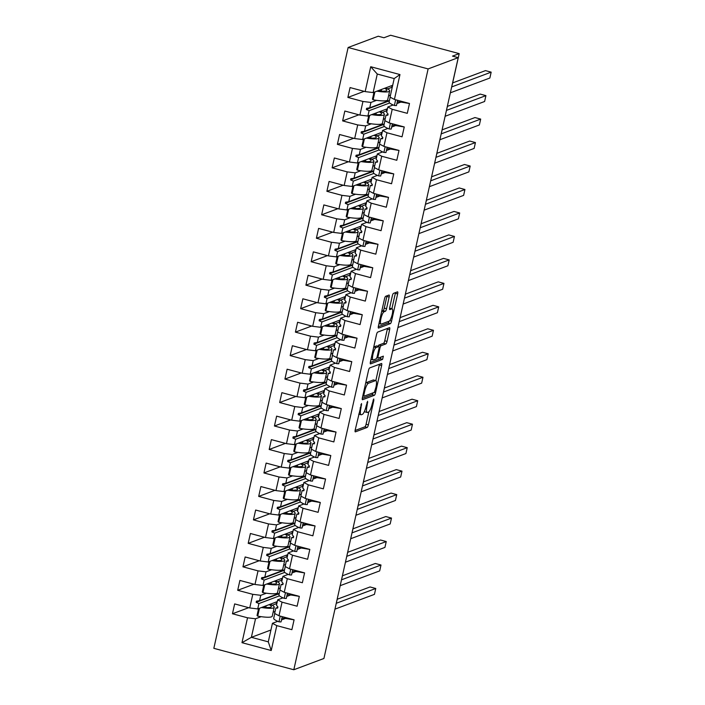 <?xml version="1.0" encoding="UTF-8"?>
<svg xmlns="http://www.w3.org/2000/svg" width="705" height="705" viewBox="0 0 705 705"><rect width="100%" height="100%" fill="white"/><g stroke="black" fill="none" stroke-linecap="round" stroke-linejoin="round"><path stroke-width="1.06" d="M361.524 403.533L355.232 429.794A2.397 0.582 105 0 0 355.267 431.865A2.397 0.582 105 0 0 355.373 431.857L367.19 427.433A2.397 0.582 105 0 0 368.363 424.877L373.835 400.405L373.729 398.959L372.205 403.912A7.658 1.851 105 0 1 368.459 412.072L367.472 412.443A7.658 1.851 105 0 1 367.138 412.469A7.658 1.851 105 0 1 367.023 405.86L367.631 401.251L366.098 406.203A7.658 1.851 105 0 1 362.352 414.364L361.365 414.734A7.658 1.851 105 0 1 361.031 414.76A7.658 1.851 105 0 1 360.916 408.142L361.524 403.533M389.134 297.096A2.397 0.582 105 0 0 389.098 295.034A2.397 0.582 105 0 0 388.993 295.043L385.679 296.285A2.397 0.582 105 0 0 384.507 298.832L378.426 326.018A2.397 0.582 105 0 0 378.47 328.081A2.397 0.582 105 0 0 378.567 328.072L390.385 323.648A2.397 0.582 105 0 0 391.557 321.101L397.638 293.914A2.397 0.582 105 0 0 397.602 291.844A2.397 0.582 105 0 0 397.497 291.852L393.487 293.359A2.397 0.582 105 0 0 392.315 295.906L389.715 307.539A2.397 0.582 105 0 0 389.759 309.601A2.397 0.582 105 0 0 389.856 309.601L391.848 308.852A6.407 1.551 105 0 1 392.121 308.834A6.407 1.551 105 0 1 392.103 314.888A6.407 1.551 105 0 1 389.089 321.18L381.308 324.089A6.407 1.551 105 0 1 381.035 324.115A6.407 1.551 105 0 1 381.052 318.061A6.407 1.551 105 0 1 384.066 311.769L385.362 311.284A2.397 0.582 105 0 0 386.534 308.728L389.134 297.096L386.851 296.488A2.397 0.582 105 0 0 386.974 295.792M293.818 669.75L428.12 68.923L348.129 47.499L213.835 648.327L293.818 669.75L323.921 658.479L458.224 57.651L452.504 56.118L459.193 53.615L452.425 83.886A3.657 0.881 -75 0 1 452.046 85.296M428.12 68.923L458.224 57.651M369.658 367.931A2.397 0.582 105 0 0 368.495 370.477L362.414 397.664A2.397 0.582 105 0 0 362.449 399.726A2.397 0.582 105 0 0 362.555 399.717L374.373 395.293A2.397 0.582 105 0 0 375.545 392.747L381.625 365.56A2.397 0.582 105 0 0 381.581 363.489A2.397 0.582 105 0 0 381.476 363.498L369.658 367.931M370.425 361.841L376.496 334.655A2.397 0.582 105 0 1 377.668 332.108L389.486 327.675A2.397 0.582 105 0 1 389.592 327.666A2.397 0.582 105 0 1 389.627 329.737L387.027 341.37A2.397 0.582 105 0 1 385.855 343.917L381.061 345.714A2.397 0.582 105 0 0 379.889 348.261L378.171 355.981A2.397 0.582 105 0 0 378.206 358.052A2.397 0.582 105 0 0 378.312 358.043L383.37 356.166L382.577 359.4L370.566 363.895A2.397 0.582 105 0 1 370.46 363.903A2.397 0.582 105 0 1 370.425 361.841M400.828 102.11L396.897 103.582M393.161 104.983L387.847 106.975L386.648 112.342L388.067 114.051L387.812 115.232L386.005 115.223L384.798 120.581L389.169 122.917L404.247 126.953A27.31 4.512 -167.4 0 1 399.479 126.186A16.585 2.741 12.6 0 0 392.059 125.234M399.973 74.563L394.192 78.572L377.281 74.043L370.724 66.728L399.973 74.563L394.412 99.44L409.499 103.485L407.296 113.338L392.209 109.301L387.847 106.975M392.271 87.182L387.644 88.918M364.132 91.333L347.873 97.431L362.952 101.467L359.911 115.082L367.887 116.052L387.45 108.729M376.558 100.339L370.936 102.445L362.952 101.467M388.561 95.845L390.491 95.113M395.584 125.578L391.654 127.05M387.917 128.451L382.595 130.443L381.396 135.809L382.824 137.528L382.559 138.7L380.753 138.691L379.554 144.058L383.917 146.384L399.004 150.421A27.31 4.512 -167.4 0 1 394.236 149.654A16.585 2.741 12.6 0 0 386.816 148.702M404.247 126.953L402.044 136.814L386.966 132.769L382.595 130.443M387.019 110.659L382.401 112.386M358.889 114.809L342.63 120.899L357.708 124.935L354.668 138.55L362.643 139.528L382.207 132.196M371.315 123.807L365.683 125.913L357.708 124.935M383.308 119.312L385.247 118.59M390.341 149.046L386.411 150.518M382.674 151.919L377.351 153.91L376.153 159.277L377.58 160.996L377.316 162.168L375.509 162.159L374.311 167.526L378.673 169.852L393.76 173.897A27.31 4.512 -167.4 0 1 388.993 173.122A16.585 2.741 12.6 0 0 381.564 172.17M399.004 150.421L396.8 160.282L381.713 156.246L377.351 153.91M381.775 134.126L377.157 135.853M353.646 138.277L337.378 144.366L352.465 148.411L349.424 162.018L357.4 162.996L376.964 155.673M366.071 147.274L360.44 149.381L352.465 148.411M378.065 142.78L380.004 142.057M385.089 172.522L381.158 173.994M377.422 175.386L372.108 177.387L370.909 182.745L372.337 184.463L372.073 185.635L370.266 185.626L369.067 190.993L373.43 193.32L388.508 197.365A27.31 4.512 -167.4 0 1 383.74 196.598A16.585 2.741 12.6 0 0 376.32 195.646M393.76 173.897L391.557 183.749L376.47 179.713L372.108 177.387M376.532 157.594L371.914 159.321M348.393 161.745L332.134 167.834L347.221 171.879L344.172 185.485L352.148 186.464L371.711 179.141M360.819 170.742L355.197 172.857L347.221 171.879M372.822 166.248L374.76 165.525M379.845 195.99L375.915 197.462M372.178 198.863L366.864 200.854L365.657 206.221L367.085 207.931L366.82 209.112L365.014 209.103L363.815 214.461L368.186 216.796L383.264 220.832A27.31 4.512 -167.4 0 1 378.497 220.066A16.585 2.741 12.6 0 0 371.077 219.114M388.508 197.365L386.305 207.217L371.227 203.181L366.864 200.854M371.279 181.062L366.662 182.798M343.15 185.212L326.891 191.311L341.969 195.347L338.929 208.962L346.904 209.931L366.468 202.608M355.576 194.219L349.944 196.325L341.969 195.347M367.569 189.724L369.508 188.993M374.602 219.458L370.671 220.929M366.935 222.331L361.612 224.322L360.414 229.689L361.841 231.407L361.577 232.579L359.77 232.571L358.572 237.938L362.934 240.264L378.021 244.3L375.818 254.161L360.731 250.125L356.369 247.79L355.17 253.157L356.598 254.875L356.333 256.047L354.527 256.038L353.328 261.405L357.691 263.732L372.778 267.777A27.31 4.512 -167.4 0 1 368.01 267.001A16.585 2.741 12.6 0 0 360.581 266.049M383.264 220.832L381.061 230.694L365.974 226.649L361.612 224.322M366.036 204.538L361.418 206.265M337.906 208.689L321.639 214.778L336.726 218.814L333.685 232.43L341.661 233.408L361.224 226.076M350.332 217.686L344.701 219.793L336.726 218.814M362.326 213.192L364.265 212.469M369.349 242.925L365.419 244.397M361.691 245.798L356.369 247.79M360.793 228.006L356.175 229.733M332.663 232.156L316.395 238.246L331.482 242.291L328.433 255.897L336.417 256.876L355.972 249.552M345.089 241.154L339.457 243.26L331.482 242.291M357.082 236.66L359.021 235.937M364.106 266.402L360.176 267.874M356.439 269.266L351.125 271.258L349.927 276.624L351.346 278.343L351.09 279.515L349.275 279.506L348.076 284.873L352.447 287.199L367.525 291.244A27.31 4.512 -167.4 0 1 362.758 290.478A16.585 2.741 12.6 0 0 355.338 289.526M372.778 267.777L370.574 277.629L355.487 273.593L351.125 271.258M355.549 251.474L350.923 253.201M327.411 255.624L311.152 261.714L326.23 265.759L323.19 279.365L331.165 280.343L350.729 273.02M339.836 264.622L334.205 266.737L326.23 265.759M351.839 260.127L353.769 259.405M358.863 289.87L354.932 291.341M351.196 292.742L345.873 294.734L344.675 300.101L346.102 301.81L345.838 302.991L344.031 302.983L342.833 308.341L347.195 310.676L362.282 314.712L360.079 324.573L344.992 320.528L340.63 318.202L339.431 323.569L340.859 325.287L340.594 326.459L338.788 326.45L337.589 331.817L341.951 334.144L357.038 338.18A27.31 4.512 -167.4 0 1 352.271 337.413A16.585 2.741 12.6 0 0 344.842 336.461M367.525 291.244L365.322 301.097L350.244 297.061L345.873 294.734M350.297 274.941L345.679 276.677M322.167 279.092L305.899 285.19L320.986 289.226L317.946 302.842L325.921 303.811L345.485 296.488M334.593 288.098L328.962 290.204L320.986 289.226M346.587 283.604L348.526 282.872M353.61 313.337L349.68 314.809M345.952 316.21L340.63 318.202M345.053 298.418L340.436 300.145M316.924 302.568L300.656 308.658L315.743 312.694L312.694 326.309L320.678 327.287L340.233 319.955M329.35 311.566L323.718 313.672L315.743 312.694M341.343 307.072L343.282 306.349M348.367 336.805L344.437 338.277M340.7 339.678L335.386 341.669L334.188 347.036L335.606 348.755L335.351 349.927L333.536 349.918L332.337 355.285L336.708 357.611L351.786 361.656A27.31 4.512 -167.4 0 1 347.019 360.881A16.585 2.741 12.6 0 0 339.599 359.929M357.038 338.18L354.835 348.041L339.748 344.005L335.386 341.669M339.81 321.885L335.183 323.613M311.672 326.036L295.413 332.125L310.491 336.162L307.45 349.777L315.426 350.755L334.99 343.432M324.097 335.034L318.475 337.14L310.491 336.162M336.1 330.539L338.03 329.817M343.123 360.281L339.193 361.753M335.457 363.145L330.134 365.137L328.935 370.504L330.363 372.222L330.099 373.394L328.292 373.386L327.094 378.752L331.456 381.079L346.543 385.124A27.31 4.512 -167.4 0 1 341.775 384.357A16.585 2.741 12.6 0 0 334.355 383.405M351.786 361.656L349.583 371.509L334.505 367.472L330.134 365.137M334.558 345.353L329.94 347.08M306.428 349.504L290.16 355.593L305.247 359.638L302.207 373.245L310.182 374.223L329.746 366.9M318.854 358.501L313.223 360.616L305.247 359.638M330.848 354.007L332.786 353.284M337.88 383.749L333.95 385.221M330.213 386.622L324.89 388.614L323.692 393.98L325.12 395.69L324.855 396.871L323.049 396.862L321.85 402.22L326.212 404.555L341.299 408.592A27.31 4.512 -167.4 0 1 336.532 407.825A16.585 2.741 12.6 0 0 329.103 406.873M346.543 385.124L344.34 394.976L329.253 390.94L324.89 388.614M329.314 368.821L324.697 370.557M301.185 372.971L284.917 379.07L300.004 383.106L296.964 396.721L304.939 397.69L324.503 390.367M313.61 381.978L307.979 384.084L300.004 383.106M325.604 377.483L327.543 376.752M332.628 407.217L328.697 408.688M324.961 410.09L319.647 412.081L318.449 417.448L319.867 419.167L319.612 420.339L317.805 420.33L316.598 425.697L320.969 428.023L336.047 432.059A27.31 4.512 -167.4 0 1 331.279 431.293A16.585 2.741 12.6 0 0 323.859 430.341M341.299 408.592L339.096 418.453L324.009 414.408L319.647 412.081M324.071 392.297L319.453 394.024M295.933 396.448L279.673 402.537L294.761 406.574L291.711 420.189L299.687 421.167L319.25 413.835M308.358 405.445L302.736 407.552L294.761 406.574M320.361 400.951L322.291 400.228M327.384 430.685L323.454 432.156M319.718 433.557L314.395 435.549L313.196 440.916L314.624 442.634L314.36 443.806L312.553 443.798L311.354 449.164L315.717 451.491L330.804 455.536A27.31 4.512 -167.4 0 1 326.036 454.76A16.585 2.741 12.6 0 0 318.616 453.809M336.047 432.059L333.844 441.92L318.766 437.884L314.395 435.549M318.819 415.765L314.201 417.492M290.689 419.916L274.43 426.005L289.508 430.041L286.468 443.656L294.443 444.635L314.007 437.303M303.115 428.913L297.484 431.019L289.508 430.041M315.109 424.419L317.047 423.696M322.141 454.161L318.211 455.633M314.474 457.025L309.151 459.017L307.953 464.384L309.38 466.102L309.116 467.274L307.31 467.265L306.111 472.632L310.473 474.959L325.56 479.003A27.31 4.512 -167.4 0 1 320.793 478.237A16.585 2.741 12.6 0 0 313.364 477.285M330.804 455.536L328.601 465.388L313.513 461.352L309.151 459.017M313.575 439.233L308.957 440.96M285.446 443.383L269.178 449.473L284.265 453.518L281.224 467.124L289.2 468.102L308.764 460.779M297.871 452.381L292.24 454.496L284.265 453.518M309.865 447.887L311.804 447.164M316.889 477.629L312.958 479.1M309.222 480.502L303.908 482.493L302.709 487.86L304.137 489.57L303.873 490.75L302.066 490.742L300.868 496.1L305.23 498.435L320.308 502.471A27.31 4.512 -167.4 0 1 315.54 501.704A16.585 2.741 12.6 0 0 308.12 500.753M325.56 479.003L323.357 488.856L308.27 484.82L303.908 482.493M308.332 462.7L303.714 464.436M280.202 466.851L263.934 472.949L279.021 476.985L275.972 490.601L283.948 491.57L303.511 484.247M292.619 475.857L286.997 477.964L279.021 476.985M304.622 471.363L306.56 470.632M311.645 501.096L307.715 502.568M303.978 503.969L298.664 505.961L297.457 511.328L298.885 513.046L298.62 514.218L296.814 514.209L295.615 519.576L299.986 521.903L315.064 525.939A27.31 4.512 -167.4 0 1 310.297 525.172A16.585 2.741 12.6 0 0 302.877 524.22M320.308 502.471L318.105 512.332L303.027 508.287L298.664 505.961M303.079 486.177L298.462 487.904M274.95 490.327L258.691 496.417L273.769 500.453L270.729 514.068L278.704 515.047L298.268 507.715M287.376 499.325L281.744 501.431L273.769 500.453M299.369 494.831L301.308 494.108M306.402 524.564L302.471 526.036M298.735 527.437L293.412 529.429L292.214 534.795L293.641 536.514L293.377 537.686L291.57 537.677L290.372 543.044L294.734 545.37L309.821 549.415A27.31 4.512 -167.4 0 1 305.054 548.64A16.585 2.741 12.6 0 0 297.633 547.688M315.064 525.939L312.861 535.8L297.783 531.755L293.412 529.429M297.836 509.645L293.218 511.372M269.707 513.795L253.439 519.885L268.526 523.921L265.485 537.536L273.461 538.514L293.024 531.182M282.132 522.793L276.501 524.899L268.526 523.921M294.126 518.298L296.065 517.576M301.15 548.041L297.219 549.512M293.492 550.905L288.169 552.896L286.97 558.263L288.398 559.981L288.133 561.154L286.327 561.145L285.128 566.512L289.491 568.838L304.578 572.883A27.31 4.512 -167.4 0 1 299.81 572.116A16.585 2.741 12.6 0 0 292.381 571.165M309.821 549.415L307.618 559.268L292.531 555.232L288.169 552.896M292.593 533.112L287.975 534.839M264.463 537.263L248.195 543.352L263.282 547.397L260.233 561.004L268.217 561.982L287.772 554.659M276.889 546.26L271.258 548.367L263.282 547.397M288.883 541.766L290.821 541.043M295.906 571.508L291.976 572.98M288.239 574.381L282.925 576.373L281.727 581.74L283.146 583.449L282.89 584.63L281.075 584.621L279.876 589.979L284.247 592.315L299.325 596.351A27.31 4.512 -167.4 0 1 294.558 595.584A16.585 2.741 12.6 0 0 287.138 594.632M304.578 572.883L302.375 582.735L287.287 578.699L282.925 576.373M287.349 556.58L282.723 558.316M259.211 560.731L242.952 566.829L258.03 570.865L254.99 584.48L262.965 585.45L282.529 578.126M271.637 569.737L266.014 571.843L258.03 570.865M283.639 565.243L285.569 564.511M290.663 594.976L286.732 596.448M282.996 597.849L277.673 599.84L276.475 605.207L277.902 606.926L277.638 608.098L275.831 608.089L274.633 613.456L278.995 615.782L294.082 619.818A27.31 4.512 -167.4 0 1 289.314 619.052A16.585 2.741 12.6 0 0 281.894 618.1M299.325 596.351L297.122 606.212L282.044 602.167L277.673 599.84M282.097 580.056L277.479 581.784M253.967 584.207L237.7 590.297L252.787 594.333L249.746 607.948L234.659 603.912L232.456 613.764L247.543 617.8L241.982 642.687L251.377 637.32L268.288 641.85L271.231 650.521L241.982 642.687M266.393 593.205L260.762 595.311L252.787 594.333M278.387 588.71L280.326 587.988M285.41 618.444L281.48 619.915M277.752 621.316L272.43 623.308L268.288 641.85M294.082 619.818L291.879 629.68L276.792 625.635L272.43 623.308M276.853 603.524L272.236 605.251M248.724 607.675L232.456 613.764M261.15 616.672L255.518 618.779L247.543 617.8M273.143 612.178L275.082 611.455M459.193 53.615L390.632 35.25L383.943 37.753L378.232 36.228L348.129 47.499M324.82 654.469L331.667 624.163A3.657 0.881 105 0 0 331.888 622.815M337.14 599.347A3.657 0.881 105 0 1 336.964 600.457A3.657 0.881 -75 0 1 336.629 601.629M342.383 575.879A3.657 0.881 105 0 1 342.207 576.99A3.657 0.881 -75 0 1 341.872 578.162M347.627 552.412A3.657 0.881 105 0 1 347.45 553.522A3.657 0.881 -75 0 1 347.116 554.694M352.879 528.935A3.657 0.881 105 0 1 352.694 530.054A3.657 0.881 -75 0 1 352.368 531.217M358.122 505.467A3.657 0.881 105 0 1 357.946 506.578A3.657 0.881 -75 0 1 357.611 507.75M363.366 482A3.657 0.881 105 0 1 363.19 483.11A3.657 0.881 -75 0 1 362.855 484.282M368.618 458.532A3.657 0.881 105 0 1 368.433 459.642A3.657 0.881 -75 0 1 368.107 460.814M373.861 435.055A3.657 0.881 105 0 1 373.685 436.175A3.657 0.881 -75 0 1 373.35 437.347M379.105 411.588A3.657 0.881 105 0 1 378.929 412.698A3.657 0.881 -75 0 1 378.594 413.87M384.348 388.12A3.657 0.881 105 0 1 384.172 389.231A3.657 0.881 -75 0 1 383.846 390.403M389.601 364.652A3.657 0.881 105 0 1 389.424 365.763A3.657 0.881 -75 0 1 389.089 366.935M394.844 341.176A3.657 0.881 105 0 1 394.668 342.295A3.657 0.881 -75 0 1 394.333 343.467M400.087 317.708A3.657 0.881 105 0 1 399.911 318.819A3.657 0.881 -75 0 1 399.576 319.991M405.34 294.241A3.657 0.881 105 0 1 405.163 295.351A3.657 0.881 -75 0 1 404.829 296.523M410.583 270.773A3.657 0.881 105 0 1 410.407 271.883A3.657 0.881 -75 0 1 410.072 273.055M415.827 247.296A3.657 0.881 105 0 1 415.65 248.416A3.657 0.881 -75 0 1 415.315 249.588M421.079 223.829A3.657 0.881 105 0 1 420.894 224.939A3.657 0.881 -75 0 1 420.568 226.111M426.322 200.361A3.657 0.881 105 0 1 426.146 201.471A3.657 0.881 -75 0 1 425.811 202.643M431.566 176.893A3.657 0.881 105 0 1 431.389 178.004A3.657 0.881 -75 0 1 431.055 179.176M436.818 153.417A3.657 0.881 105 0 1 436.633 154.536A3.657 0.881 -75 0 1 436.307 155.708M442.061 129.949A3.657 0.881 105 0 1 441.885 131.059A3.657 0.881 -75 0 1 441.55 132.232M447.305 106.481A3.657 0.881 105 0 1 447.129 107.592A3.657 0.881 -75 0 1 446.794 108.764M377.281 74.043L373.139 92.584L392.703 85.261M373.139 92.584L365.164 91.606L350.077 87.57L347.873 97.431M394.412 99.44L390.05 97.114L394.192 78.572M342.63 120.899L344.833 111.037L359.911 115.082M337.378 144.366L339.581 134.514L354.668 138.55M332.134 167.834L334.337 157.982L349.424 162.018M326.891 191.311L329.094 181.449L344.172 185.485M321.639 214.778L323.842 204.917L338.929 208.962M316.395 238.246L318.598 228.394L333.685 232.43M311.152 261.714L313.355 251.861L328.433 255.897M305.899 285.19L308.103 275.329L323.19 279.365M300.656 308.658L302.859 298.797L317.946 302.842M295.413 332.125L297.616 322.273L312.694 326.309M290.16 355.593L292.372 345.741L307.45 349.777M284.917 379.07L287.12 369.208L302.207 373.245M279.673 402.537L281.877 392.676L296.964 396.721M274.43 426.005L276.633 416.153L291.711 420.189M269.178 449.473L271.381 439.62L286.468 443.656M263.934 472.949L266.137 463.088L281.224 467.124M258.691 496.417L260.894 486.556L275.972 490.601M253.439 519.885L255.642 510.032L270.729 514.068M248.195 543.352L250.398 533.5L265.485 537.536M242.952 566.829L245.155 556.968L260.233 561.004M237.7 590.297L239.903 580.435L254.99 584.48M370.724 66.728L365.164 91.606M392.209 109.301L389.169 122.917M386.966 132.769L383.917 146.384M381.713 156.246L378.673 169.852M376.47 179.713L373.43 193.32M371.227 203.181L368.186 216.796M365.974 226.649L362.934 240.264M360.731 250.125L357.691 263.732M355.487 273.593L352.447 287.199M350.244 297.061L347.195 310.676M344.992 320.528L341.951 334.144M339.748 344.005L336.708 357.611M334.505 367.472L331.456 381.079M329.253 390.94L326.212 404.555M324.009 414.408L320.969 428.023M318.766 437.884L315.717 451.491M313.513 461.352L310.473 474.959M308.27 484.82L305.23 498.435M303.027 508.287L299.986 521.903M297.783 531.755L294.734 545.37M292.531 555.232L289.491 568.838M287.287 578.699L284.247 592.315M282.044 602.167L278.995 615.782M276.792 625.635L271.231 650.521M387.979 114.483L386.005 115.223M389.671 102.983L369.085 110.694L367.887 116.052M370.936 102.445L369.737 107.812L366.591 108.306L366.327 109.478L369.085 110.694M389.46 100.418L369.737 107.812M382.727 137.951L380.753 138.691M384.428 126.451L363.842 134.162L362.643 139.528M365.683 125.913L364.485 131.28L361.339 131.773L361.083 132.945L363.842 134.162M384.216 123.886L364.485 131.28M377.483 161.419L375.509 162.159M379.175 149.918L358.598 157.629L357.4 162.996M360.44 149.381L359.242 154.748L356.095 155.241L355.831 156.413L358.598 157.629M378.973 147.363L359.242 154.748M372.24 184.886L370.266 185.626M373.932 173.395L353.355 181.097L352.148 186.464M355.197 172.857L353.998 178.215L350.852 178.709L350.588 179.881L353.355 181.097M373.72 170.83L353.998 178.215M366.988 208.363L365.014 209.103M368.689 196.862L348.103 204.573L346.904 209.931M349.944 196.325L348.746 201.692L345.6 202.185L345.344 203.357L348.103 204.573M368.477 194.298L348.746 201.692M361.744 231.83L359.77 232.571M363.436 220.33L342.859 228.041L341.661 233.408M344.701 219.793L343.502 225.159L340.356 225.653L340.092 226.825L342.859 228.041M363.234 217.766L343.502 225.159M356.501 255.298L354.527 256.038M358.193 243.798L337.616 251.509L336.417 256.876A27.31 4.512 12.6 0 0 337.096 257.36M339.457 243.26L338.259 248.627L335.113 249.121L334.849 250.293L337.616 251.509M357.981 241.242L338.259 248.627M351.249 278.766L349.275 279.506M352.949 267.274L332.363 274.976L331.165 280.343A27.31 4.512 12.6 0 0 331.844 280.828M334.205 266.737L333.007 272.095L329.869 272.588L329.605 273.76L332.363 274.976M352.738 264.71L333.007 272.095M346.005 302.242L344.031 302.983M347.697 290.742L327.12 298.453L325.921 303.811A27.31 4.512 12.6 0 0 326.6 304.296M328.962 290.204L327.763 295.571L324.617 296.065L324.353 297.237L327.12 298.453M347.494 288.178L327.763 295.571M340.762 325.71L338.788 326.45M342.454 314.21L321.877 321.921L320.678 327.287A27.31 4.512 12.6 0 0 321.357 327.772M323.718 313.672L322.52 319.039L319.374 319.532L319.109 320.704L321.877 321.921M342.251 311.645L322.52 319.039M335.518 349.178L333.536 349.918M337.21 337.677L316.624 345.388L315.426 350.755A27.31 4.512 12.6 0 0 316.104 351.24M318.475 337.14L317.268 342.507L314.13 343L313.866 344.172L316.624 345.388M336.999 335.122L317.268 342.507M330.266 372.645L328.292 373.386M331.967 361.154L311.381 368.856L310.182 374.223A27.31 4.512 12.6 0 0 310.861 374.707M313.223 360.616L312.024 365.974L308.878 366.468L308.623 367.64L311.381 368.856M331.755 358.589L312.024 365.974M325.023 396.122L323.049 396.862M326.715 384.622L306.137 392.332L304.939 397.69M307.979 384.084L306.781 389.451L303.635 389.935L303.37 391.116L306.137 392.332M326.512 382.057L306.781 389.451M319.779 419.59L317.805 420.33M321.471 408.089L300.885 415.8L299.687 421.167M302.736 407.552L301.537 412.918L298.391 413.412L298.127 414.584L300.885 415.8M321.26 405.525L301.537 412.918M314.527 443.057L312.553 443.798M316.228 431.557L295.642 439.268L294.443 444.635M297.484 431.019L296.285 436.386L293.139 436.88L292.883 438.052L295.642 439.268M316.016 429.001L296.285 436.386M309.283 466.525L307.31 467.265M310.976 455.033L290.398 462.736L289.2 468.102M292.24 454.496L291.042 459.854L287.896 460.347L287.631 461.519L290.398 462.736M310.773 452.469L291.042 459.854M304.04 490.001L302.066 490.742M305.732 478.501L285.155 486.212L283.948 491.57M286.997 477.964L285.798 483.33L282.652 483.815L282.388 484.996L285.155 486.212M305.521 475.937L285.798 483.33M298.788 513.469L296.814 514.209M300.489 501.969L279.903 509.68L278.704 515.047M281.744 501.431L280.546 506.798L277.4 507.292L277.144 508.464L279.903 509.68M300.277 499.404L280.546 506.798M293.544 536.937L291.57 537.677M295.236 525.437L274.659 533.147L273.461 538.514M276.501 524.899L275.302 530.266L272.156 530.759L271.892 531.931L274.659 533.147M295.034 522.881L275.302 530.266M288.301 560.404L286.327 561.145M289.993 548.913L269.416 556.615L268.217 561.982M271.258 548.367L270.059 553.733L266.913 554.227L266.649 555.399L269.416 556.615M289.781 546.349L270.059 553.733M283.058 583.881L281.075 584.621M284.75 572.381L264.163 580.092L262.965 585.45M266.014 571.843L264.807 577.21L261.67 577.695L261.405 578.875L264.163 580.092M284.538 569.816L264.807 577.21M277.805 607.349L275.831 608.089M279.497 595.848L258.92 603.559L257.722 608.926L277.285 601.594M260.762 595.311L259.563 600.678L256.417 601.171L256.153 602.343L258.92 603.559M279.295 593.284L259.563 600.678M257.722 608.926L249.746 607.948M255.518 618.779L251.377 637.32L270.931 629.997M278.528 593.575L279.039 594.43M278.431 593.998L256.153 602.343M283.771 570.107L284.282 570.953M283.674 570.53L261.405 578.875M289.015 546.631L289.535 547.485M288.927 547.062L266.649 555.399M294.267 523.163L294.778 524.018M294.17 523.586L271.892 531.931M299.51 499.695L300.022 500.55M299.413 500.118L277.144 508.464M304.754 476.227L305.274 477.074M304.657 476.65L282.388 484.996M310.006 452.751L310.517 453.606M309.909 453.183L287.631 461.519M315.25 429.283L315.761 430.138M315.153 429.706L292.883 438.052M320.493 405.816L321.004 406.67M320.396 406.239L298.127 414.584M325.736 382.348L326.256 383.194M325.648 382.771L303.37 391.116M330.989 358.871L331.5 359.726M330.892 359.303L308.623 367.64M336.232 335.404L336.743 336.259M336.135 335.827L313.866 344.172M341.476 311.936L341.995 312.791M341.387 312.359L319.109 320.704M346.728 288.468L347.239 289.314M346.631 288.891L324.353 297.237M351.971 264.992L352.482 265.847M351.874 265.424L329.605 273.76M357.215 241.524L357.735 242.379M357.127 241.947L334.849 250.293M362.467 218.056L362.978 218.911M362.37 218.479L340.092 226.825M367.71 194.589L368.221 195.435M367.613 195.012L345.344 203.357M372.954 171.112L373.465 171.967M372.857 171.544L350.588 179.881M378.206 147.645L378.717 148.499M378.109 148.076L355.831 156.413M383.45 124.177L383.961 125.032M383.353 124.6L361.083 132.945M388.693 100.709L389.204 101.555M388.596 101.132L366.327 109.478M358.73 414.143A7.658 1.851 105 0 0 358.748 414.143L361.031 414.76M364.423 411.412A7.658 1.851 105 0 0 364.855 411.861L367.138 412.469M355.108 430.491L364.908 426.816A2.397 0.582 105 0 0 366.08 424.269L368.856 411.817M375.836 380.603L379.334 364.943A2.397 0.582 105 0 0 379.457 364.256M362.291 398.351L372.09 394.677A2.397 0.582 105 0 0 373.077 392.826M363.903 394.782L364 396.228L374.373 392.341L375.941 387.212A7.658 1.851 105 0 0 375.818 380.603A7.658 1.851 105 0 0 375.483 380.63L368.398 383.282A7.658 1.851 105 0 0 364.644 391.442L363.903 394.782L363.101 394.571M375.818 380.603L373.535 379.986A7.658 1.851 105 0 0 373.201 380.013L375.483 380.63M365.71 382.93A7.658 1.851 105 0 1 366.106 382.674L373.201 380.013M378.021 346.296A2.397 0.582 105 0 1 378.779 345.106L383.573 343.309A2.397 0.582 105 0 0 384.745 340.762L387.345 329.12A2.397 0.582 105 0 0 387.468 328.433M370.292 362.529L380.295 358.783L381.114 356.986M376.091 347.574A6.407 1.551 105 0 0 373.077 353.866A6.407 1.551 105 0 0 373.06 359.929A6.407 1.551 105 0 0 373.333 359.902L376.073 358.88A2.397 0.582 105 0 0 377.245 356.325L378.973 348.605A2.397 0.582 105 0 0 378.938 346.543A2.397 0.582 105 0 0 378.832 346.552L376.091 347.574L373.809 346.966A6.407 1.551 105 0 0 373.738 346.992M376.734 345.988A2.397 0.582 105 0 0 376.646 345.935A2.397 0.582 105 0 0 376.549 345.935L378.832 346.552M373.809 346.966L376.549 345.935M381.749 311.169A6.407 1.551 105 0 1 381.784 311.152L383.079 310.667A2.397 0.582 105 0 0 384.251 308.12L386.851 296.488M392.121 308.834L389.839 308.217A6.407 1.551 105 0 0 389.592 308.226M391.892 308.772L395.346 293.298A2.397 0.582 105 0 0 395.479 292.61M378.303 326.706L388.102 323.031A2.397 0.582 105 0 0 389.089 321.18M336.259 603.286L375.756 588.49L374.443 594.359L334.945 609.146M375.756 588.49L370.037 586.957L337.149 599.276M274.774 613.526L273.707 618.285A19.511 3.225 12.6 0 0 278.969 621.828L281.031 621.933L282.22 616.646M280.246 616.117L278.969 621.828M276.245 603.753L276.677 601.823M257.748 608.917A27.31 4.512 12.6 0 0 258.4 609.411M270.191 604.255A19.511 3.225 -167.4 0 1 274.236 607.287A19.511 3.225 -167.4 0 1 261.493 607.507M274.236 607.287L272.245 616.205A19.511 3.225 -167.4 0 1 257.713 616.135L259.475 608.265M257.713 616.135L257.034 615.509L258.576 608.6M269.16 604.643A16.585 2.741 -167.4 0 1 271.381 606.644A16.585 2.741 -167.4 0 1 262.524 607.12M281.489 580.277L281.921 578.356M262.991 585.441A27.31 4.512 12.6 0 0 263.644 585.934M275.443 580.779A19.511 3.225 -167.4 0 1 279.48 583.819A19.511 3.225 -167.4 0 1 266.737 584.04M279.48 583.819L277.488 592.738A19.511 3.225 -167.4 0 1 262.956 592.667L264.719 584.798M262.956 592.667L262.286 592.033L263.829 585.132M274.404 581.167A16.585 2.741 -167.4 0 1 276.624 583.176A16.585 2.741 -167.4 0 1 267.777 583.652M286.741 556.809L287.173 554.879M268.235 561.973A27.31 4.512 12.6 0 0 268.896 562.467M280.687 557.311A19.511 3.225 -167.4 0 1 284.732 560.343A19.511 3.225 -167.4 0 1 271.98 560.572M284.732 560.343L282.731 569.261A19.511 3.225 -167.4 0 1 268.208 569.191L269.962 561.33M268.208 569.191L267.53 568.565L269.072 561.665M279.647 557.699A16.585 2.741 -167.4 0 1 281.877 559.708A16.585 2.741 -167.4 0 1 273.02 560.184M291.985 533.341L292.416 531.411M273.487 538.505A27.31 4.512 12.6 0 0 274.139 538.999M285.93 533.844A19.511 3.225 -167.4 0 1 289.975 536.875A19.511 3.225 -167.4 0 1 277.232 537.104M289.975 536.875L287.984 545.793A19.511 3.225 -167.4 0 1 273.452 545.723L275.206 537.862M273.452 545.723L272.773 545.097L274.315 538.188M284.899 534.231A16.585 2.741 -167.4 0 1 287.12 536.241A16.585 2.741 -167.4 0 1 278.263 536.716M297.228 509.874L297.66 507.944M278.731 515.038A27.31 4.512 12.6 0 0 279.383 515.531M291.174 510.376A19.511 3.225 -167.4 0 1 295.219 513.407A19.511 3.225 -167.4 0 1 282.476 513.628M295.219 513.407L293.227 522.326A19.511 3.225 -167.4 0 1 278.695 522.255L280.458 514.386M278.695 522.255L278.026 521.63L279.568 514.721M290.143 510.764A16.585 2.741 -167.4 0 1 292.363 512.764A16.585 2.741 -167.4 0 1 283.516 513.24M341.502 579.81L381 565.022L379.687 570.891L340.189 585.679M381 565.022L375.289 563.489L342.401 575.809M280.017 590.059L278.951 594.817A19.511 3.225 12.6 0 0 284.212 598.36L286.283 598.466L287.464 593.169M285.49 592.649L284.212 598.36M346.754 556.342L386.243 541.546L384.93 547.415L345.441 562.211M386.243 541.546L380.533 540.021L347.644 552.341M285.261 566.582L284.194 571.341A19.511 3.225 12.6 0 0 289.464 574.883L291.526 574.989L292.707 569.702M290.733 569.173L289.464 574.883M351.998 532.874L391.495 518.078L390.182 523.947L350.685 538.743M391.495 518.078L385.776 516.553L352.888 528.865M290.504 543.114L289.447 547.873A19.511 3.225 12.6 0 0 294.708 551.416L296.77 551.522L297.951 546.234M295.985 545.705L294.708 551.416M357.241 509.407L396.739 494.61L395.426 500.479L355.928 515.267M396.739 494.61L391.028 493.077L358.14 505.397M295.756 519.647L294.69 524.405A19.511 3.225 12.6 0 0 299.951 527.948L302.022 528.054L303.203 522.766M301.229 522.238L299.951 527.948M302.48 486.397L302.912 484.476M283.974 491.561A27.31 4.512 12.6 0 0 284.635 492.055M296.426 486.899A19.511 3.225 -167.4 0 1 300.471 489.94A19.511 3.225 -167.4 0 1 287.719 490.16M300.471 489.94L298.471 498.858A19.511 3.225 -167.4 0 1 283.948 498.787L285.701 490.918M283.948 498.787L283.269 498.153L284.811 491.253M295.386 487.287A16.585 2.741 -167.4 0 1 297.616 489.296A16.585 2.741 -167.4 0 1 288.759 489.772M362.485 485.93L401.982 471.143L400.669 477.012L361.18 491.799M401.982 471.143L396.272 469.609L363.383 481.929M301 496.179L299.933 500.938A19.511 3.225 12.6 0 0 305.195 504.48L307.265 504.586L308.446 499.299M306.472 498.77L305.195 504.48M307.724 462.929L308.156 461M289.226 468.094A27.31 4.512 12.6 0 0 289.878 468.587M301.669 463.432A19.511 3.225 -167.4 0 1 305.714 466.463A19.511 3.225 -167.4 0 1 292.972 466.692M305.714 466.463L303.723 475.382A19.511 3.225 -167.4 0 1 289.191 475.311L290.945 467.45M289.191 475.311L288.512 474.685L290.055 467.785M300.63 463.82A16.585 2.741 -167.4 0 1 302.859 465.829A16.585 2.741 -167.4 0 1 294.003 466.305M367.737 462.462L407.234 447.666L405.921 453.535L366.424 468.332M407.234 447.666L401.515 446.142L368.627 458.462M306.243 472.702L305.186 477.461A19.511 3.225 12.6 0 0 310.447 481.004L312.509 481.11L313.69 475.822M311.725 475.293L310.447 481.004M312.967 439.462L313.399 437.532M294.47 444.626A27.31 4.512 12.6 0 0 295.122 445.119M306.913 439.964A19.511 3.225 -167.4 0 1 310.958 442.996A19.511 3.225 -167.4 0 1 298.215 443.225M310.958 442.996L308.966 451.914A19.511 3.225 -167.4 0 1 294.434 451.843L296.197 443.983M294.434 451.843L293.756 451.218L295.307 444.309M305.882 440.352A16.585 2.741 -167.4 0 1 308.103 442.361A16.585 2.741 -167.4 0 1 299.255 442.837M372.98 438.995L412.478 424.199L411.165 430.068L371.667 444.864M412.478 424.199L406.759 422.674L373.879 434.985M311.495 449.235L310.429 453.994A19.511 3.225 12.6 0 0 315.69 457.536L317.761 457.642L318.942 452.354M316.968 451.826L315.69 457.536M318.219 415.994L318.642 414.064M299.713 421.158A27.31 4.512 12.6 0 0 300.365 421.652M312.165 416.496A19.511 3.225 -167.4 0 1 316.201 419.528A19.511 3.225 -167.4 0 1 303.458 419.748M316.201 419.528L314.21 428.446A19.511 3.225 -167.4 0 1 299.687 428.376L301.44 420.506M299.687 428.376L299.008 427.75L300.55 420.841M311.125 416.884A16.585 2.741 -167.4 0 1 313.346 418.893A16.585 2.741 -167.4 0 1 304.498 419.36M378.224 415.527L417.721 400.731L416.408 406.6L376.919 421.387M417.721 400.731L412.011 399.197L379.123 411.517M316.739 425.767L315.673 430.526A19.511 3.225 12.6 0 0 320.934 434.068L323.005 434.174L324.185 428.887M322.211 428.358L320.934 434.068M323.463 392.518L323.895 390.596M304.965 397.682A27.31 4.512 12.6 0 0 305.618 398.175M317.409 393.02A19.511 3.225 -167.4 0 1 321.454 396.06A19.511 3.225 -167.4 0 1 308.711 396.281M321.454 396.06L319.462 404.978A19.511 3.225 -167.4 0 1 304.93 404.908L306.684 397.038M304.93 404.908L304.252 404.273L305.794 397.373M316.369 393.408A16.585 2.741 -167.4 0 1 318.598 395.417A16.585 2.741 -167.4 0 1 309.742 395.893M383.476 392.05L422.965 377.263L421.661 383.132L382.163 397.92M422.965 377.263L417.254 375.73L384.366 388.05M321.982 402.299L320.925 407.058A19.511 3.225 12.6 0 0 326.186 410.601L328.248 410.707L329.429 405.419M327.464 404.89L326.186 410.601M328.706 369.05L329.138 367.12M322.652 369.552A19.511 3.225 -167.4 0 1 326.697 372.584A19.511 3.225 -167.4 0 1 313.954 372.813M326.697 372.584L324.705 381.502A19.511 3.225 -167.4 0 1 310.174 381.431L311.936 373.571M310.174 381.431L309.495 380.806L311.046 373.906M321.621 369.94A16.585 2.741 -167.4 0 1 323.842 371.949A16.585 2.741 -167.4 0 1 314.994 372.425M388.719 368.583L428.217 353.787L426.904 359.656L387.406 374.452M428.217 353.787L422.498 352.262L389.618 364.582M327.235 378.823L326.168 383.582A19.511 3.225 12.6 0 0 331.429 387.124L333.491 387.23L334.681 381.943M332.707 381.414L331.429 387.124M333.958 345.582L334.382 343.652M327.904 346.084A19.511 3.225 -167.4 0 1 331.94 349.116A19.511 3.225 -167.4 0 1 319.198 349.345M331.94 349.116L329.949 358.034A19.511 3.225 -167.4 0 1 315.417 357.964L317.18 350.103M315.417 357.964L314.747 357.338L316.289 350.429M326.864 346.472A16.585 2.741 -167.4 0 1 329.085 348.481A16.585 2.741 -167.4 0 1 320.237 348.957M393.963 345.115L433.46 330.319L432.147 336.188L392.65 350.984M433.46 330.319L427.75 328.794L394.862 341.105M332.478 355.355L331.412 360.114A19.511 3.225 12.6 0 0 336.673 363.657L338.744 363.762L339.925 358.475M337.951 357.946L336.673 363.657M339.202 322.114L339.634 320.185M333.148 322.617A19.511 3.225 -167.4 0 1 337.193 325.648A19.511 3.225 -167.4 0 1 324.441 325.869M337.193 325.648L335.201 334.567A19.511 3.225 -167.4 0 1 320.669 334.496L322.423 326.626M320.669 334.496L319.991 333.87L321.533 326.961M332.108 323.005A16.585 2.741 -167.4 0 1 334.337 325.014A16.585 2.741 -167.4 0 1 325.481 325.481M399.215 321.647L438.704 306.851L437.4 312.72L397.902 327.508M438.704 306.851L432.993 305.318L400.105 317.638M337.721 331.888L336.664 336.646A19.511 3.225 12.6 0 0 341.925 340.189L343.987 340.295L345.168 335.007M343.194 334.478L341.925 340.189M344.445 298.638L344.877 296.717M338.391 299.14A19.511 3.225 -167.4 0 1 342.436 302.181A19.511 3.225 -167.4 0 1 329.693 302.401M342.436 302.181L340.445 311.099A19.511 3.225 -167.4 0 1 325.913 311.028L327.675 303.159M325.913 311.028L325.234 310.394L326.776 303.494M337.36 299.528A16.585 2.741 -167.4 0 1 339.581 301.537A16.585 2.741 -167.4 0 1 330.724 302.013M404.458 298.171L443.956 283.384L442.643 289.253L403.145 304.04M443.956 283.384L438.237 281.85L405.349 294.17M362.282 314.721A27.31 4.512 -167.4 0 1 357.514 313.945A16.585 2.741 12.6 0 0 350.094 312.994M342.974 308.42L341.907 313.179A19.511 3.225 12.6 0 0 347.168 316.721L349.231 316.827L350.42 311.539M348.446 311.011L347.168 316.721M349.689 275.17L350.121 273.249M343.643 275.673A19.511 3.225 -167.4 0 1 347.68 278.704A19.511 3.225 -167.4 0 1 334.937 278.933M347.68 278.704L345.688 287.622A19.511 3.225 -167.4 0 1 331.156 287.552L332.919 279.691M331.156 287.552L330.486 286.926L332.029 280.026M342.604 276.06A16.585 2.741 -167.4 0 1 344.824 278.07A16.585 2.741 -167.4 0 1 335.977 278.546M409.702 274.703L449.2 259.907L447.887 265.776L408.389 280.572M449.2 259.907L443.489 258.382L410.601 270.702M348.217 284.943L347.151 289.702A19.511 3.225 12.6 0 0 352.412 293.245L354.483 293.351L355.664 288.063M353.69 287.534L352.412 293.245M354.941 251.703L355.373 249.773M348.887 252.205A19.511 3.225 -167.4 0 1 352.932 255.236A19.511 3.225 -167.4 0 1 340.18 255.466M352.932 255.236L350.931 264.155A19.511 3.225 -167.4 0 1 336.408 264.084L338.162 256.223M336.408 264.084L335.73 263.458L337.272 256.55M347.847 252.593A16.585 2.741 -167.4 0 1 350.077 254.602A16.585 2.741 -167.4 0 1 341.22 255.078M414.945 251.236L454.443 236.439L453.13 242.308L413.641 257.105M454.443 236.439L448.732 234.915L415.844 247.226M353.461 261.476L352.394 266.234A19.511 3.225 12.6 0 0 357.664 269.777L359.726 269.883L360.907 264.595M358.933 264.067L357.664 269.777M360.185 228.235L360.616 226.305M341.687 233.399A27.31 4.512 12.6 0 0 342.339 233.893M354.13 228.737A19.511 3.225 -167.4 0 1 358.175 231.769A19.511 3.225 -167.4 0 1 345.432 231.989M358.175 231.769L356.184 240.687A19.511 3.225 -167.4 0 1 341.652 240.617L343.406 232.747M341.652 240.617L340.973 239.991L342.515 233.082M353.099 229.125A16.585 2.741 -167.4 0 1 355.32 231.134A16.585 2.741 -167.4 0 1 346.463 231.601M420.198 227.768L459.695 212.972L458.382 218.841L418.885 233.628M459.695 212.972L453.976 211.438L421.088 223.758M378.021 244.309A27.31 4.512 -167.4 0 1 373.253 243.533A16.585 2.741 12.6 0 0 365.825 242.582M358.704 238.008L357.646 242.767A19.511 3.225 12.6 0 0 362.908 246.309L364.97 246.415L366.151 241.128M364.185 240.599L362.908 246.309M365.428 204.758L365.86 202.837M346.93 209.923A27.31 4.512 12.6 0 0 347.583 210.416M359.374 205.261A19.511 3.225 -167.4 0 1 363.419 208.301A19.511 3.225 -167.4 0 1 350.676 208.521M363.419 208.301L361.427 217.219A19.511 3.225 -167.4 0 1 346.895 217.149L348.658 209.279M346.895 217.149L346.226 216.514L347.768 209.614M358.343 205.649A16.585 2.741 -167.4 0 1 360.563 207.658A16.585 2.741 -167.4 0 1 351.716 208.134M425.441 204.291L464.939 189.504L463.626 195.373L424.128 210.16M464.939 189.504L459.228 187.971L426.34 200.291M363.956 214.54L362.89 219.299A19.511 3.225 12.6 0 0 368.151 222.842L370.222 222.947L371.403 217.66M369.429 217.131L368.151 222.842M370.68 181.291L371.112 179.37M352.174 186.455A27.31 4.512 12.6 0 0 352.835 186.948M364.626 181.793A19.511 3.225 -167.4 0 1 368.671 184.825A19.511 3.225 -167.4 0 1 355.919 185.054M368.671 184.825L366.671 193.743A19.511 3.225 -167.4 0 1 352.148 193.672L353.901 185.812M352.148 193.672L351.469 193.047L353.011 186.146M363.586 182.181A16.585 2.741 -167.4 0 1 365.816 184.19A16.585 2.741 -167.4 0 1 356.959 184.666M430.685 180.824L470.182 166.028L468.869 171.897L429.38 186.693M470.182 166.028L464.472 164.503L431.583 176.823M369.2 191.064L368.133 195.823A19.511 3.225 12.6 0 0 373.394 199.365L375.465 199.471L376.646 194.183M374.672 193.655L373.394 199.365M375.924 157.823L376.355 155.893M357.426 162.987A27.31 4.512 12.6 0 0 358.078 163.481M369.869 158.325A19.511 3.225 -167.4 0 1 373.914 161.357A19.511 3.225 -167.4 0 1 361.171 161.586M373.914 161.357L371.923 170.275A19.511 3.225 -167.4 0 1 357.391 170.205L359.145 162.344M357.391 170.205L356.712 169.579L358.255 162.67M368.83 158.713A16.585 2.741 -167.4 0 1 371.059 160.722A16.585 2.741 -167.4 0 1 362.203 161.198M435.937 157.356L475.434 142.56L474.121 148.429L434.624 163.225M475.434 142.56L469.715 141.035L436.827 153.346M374.443 167.596L373.386 172.355A19.511 3.225 12.6 0 0 378.647 175.897L380.709 176.003L381.89 170.716M379.924 170.187L378.647 175.897M381.167 134.355L381.599 132.425M362.67 139.519A27.31 4.512 12.6 0 0 363.322 140.013M375.113 134.858A19.511 3.225 -167.4 0 1 379.158 137.889A19.511 3.225 -167.4 0 1 366.415 138.109M379.158 137.889L377.166 146.807A19.511 3.225 -167.4 0 1 362.634 146.737L364.397 138.867M362.634 146.737L361.956 146.111L363.507 139.202M374.082 135.245A16.585 2.741 -167.4 0 1 376.303 137.255A16.585 2.741 -167.4 0 1 367.455 137.722M441.18 133.888L480.678 119.092L479.365 124.961L439.867 139.749M480.678 119.092L474.959 117.559L442.079 129.879M379.695 144.128L378.629 148.887A19.511 3.225 12.6 0 0 383.89 152.43L385.961 152.536L387.142 147.248M385.168 146.719L383.89 152.43M386.419 110.879L386.842 108.958M367.913 116.043A27.31 4.512 12.6 0 0 368.565 116.537M380.365 111.381A19.511 3.225 -167.4 0 1 384.401 114.421A19.511 3.225 -167.4 0 1 371.658 114.642M384.401 114.421L382.41 123.34A19.511 3.225 -167.4 0 1 367.878 123.269L369.64 115.4M367.878 123.269L367.208 122.635L368.75 115.735M379.325 111.769A16.585 2.741 -167.4 0 1 381.546 113.778A16.585 2.741 -167.4 0 1 372.698 114.254M446.424 110.412L485.921 95.624L484.608 101.494L445.111 116.281M485.921 95.624L480.211 94.091L447.322 106.411M384.939 120.661L383.873 125.419A19.511 3.225 12.6 0 0 389.134 128.962L391.204 129.068L392.385 123.78M390.411 123.252L389.134 128.962M391.663 87.411L392.095 85.49M373.165 92.575A27.31 4.512 12.6 0 0 373.817 93.069M385.609 87.913A19.511 3.225 -167.4 0 1 389.654 90.945A19.511 3.225 -167.4 0 1 376.911 91.174M389.654 90.945L387.662 99.872A19.511 3.225 -167.4 0 1 373.13 99.793L374.884 91.932M373.13 99.793L372.451 99.167L373.994 92.267M384.569 88.301A16.585 2.741 -167.4 0 1 386.798 90.311A16.585 2.741 -167.4 0 1 377.942 90.786M451.676 86.944L491.165 72.148L489.86 78.017L450.363 92.813M491.165 72.148L485.454 70.623L452.645 82.908M409.499 103.485A27.31 4.512 -167.4 0 1 404.732 102.719A16.585 2.741 12.6 0 0 397.303 101.767M390.182 97.184L389.125 101.943A19.511 3.225 12.6 0 0 394.386 105.486L396.448 105.591L397.629 100.304M395.655 99.775L394.386 105.486M360.114 407.931L360.916 408.142M366.952 402.485L367.728 402.687M366.221 405.648L367.023 405.86M373.06 400.193L373.835 400.405M366.08 424.269L368.363 424.877M364.908 426.816L367.19 427.433M360.845 404.767L361.621 404.978M379.334 364.943L381.625 365.56M374.232 392.394L375.545 392.747M372.09 394.677L374.373 395.293M362.811 395.902L363.868 396.184M366.106 382.674L368.398 383.282M363.851 391.231L364.644 391.442M387.345 329.12L389.627 329.737M384.745 340.762L387.027 341.37M383.573 343.309L385.855 343.917M378.779 345.106L381.061 345.714M379.079 348.05L379.889 348.261M377.369 355.769L378.171 355.981M380.295 358.783L382.577 359.4M384.251 308.12L386.534 308.728M383.079 310.667L385.362 311.284M381.784 311.152L384.066 311.769M389.592 308.252L391.848 308.852M395.346 293.298L397.638 293.914M389.75 320.616L391.557 321.101M388.102 323.031L390.385 323.648M289.42 618.576L289.314 619.052M265.741 607.446L266.12 605.78M270.984 583.978L271.363 582.312M276.237 560.51L276.607 558.836M281.48 537.043L281.85 535.368M286.724 513.566L287.102 511.9M294.664 595.099L294.558 595.584M299.916 571.632L299.81 572.116M305.159 548.164L305.054 548.64M310.403 524.696L310.297 525.172M291.976 490.098L292.346 488.433M315.655 501.22L315.54 501.704M297.219 466.631L297.589 464.956M320.898 477.752L320.793 478.237M302.463 443.163L302.842 441.489M326.142 454.284L326.036 454.76M307.715 419.687L308.085 418.021M331.394 430.817L331.279 431.293M312.958 396.219L313.328 394.553M336.637 407.34L336.532 407.825M318.202 372.751L318.581 371.077M341.881 383.873L341.775 384.357M323.454 349.283L323.824 347.609M347.124 360.405L347.019 360.881M328.697 325.807L329.068 324.141M352.377 336.937L352.271 337.413M333.941 302.339L334.311 300.674M357.62 313.461L357.514 313.945M339.184 278.872L339.563 277.197M362.863 289.993L362.758 290.478M344.437 255.404L344.807 253.73M368.116 266.525L368.01 267.001M349.68 231.927L350.05 230.262M373.359 243.058L373.253 243.533M354.923 208.46L355.302 206.794M378.603 219.581L378.497 220.066M360.176 184.992L360.546 183.318M383.855 196.113L383.74 196.598M365.419 161.524L365.789 159.85M389.098 172.646L388.993 173.122M370.663 138.048L371.041 136.382M394.342 149.178L394.236 149.654M375.915 114.58L376.285 112.915M399.594 125.71L399.479 126.186M381.158 91.112L381.528 89.438M404.837 102.234L404.732 102.719M362.802 395.928L363.93 396.228M376.84 357.682L378.206 358.052M370.971 359.365L373.06 359.929M376.646 345.935L378.938 346.543M378.973 323.56L381.035 324.115"/></g></svg>
